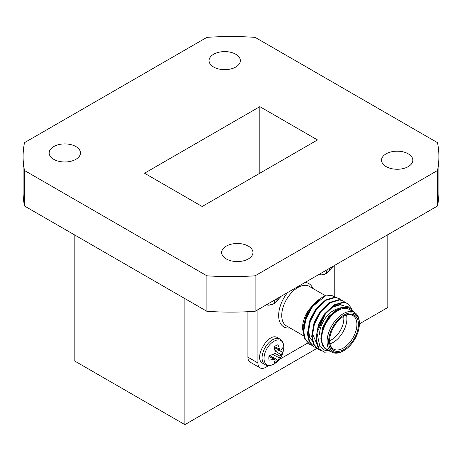 <?xml version="1.0" encoding="UTF-8"?>
<svg xmlns="http://www.w3.org/2000/svg" width="462" height="462" viewBox="0 0 462 462"><rect width="100%" height="100%" fill="white"/><g stroke="black" fill="none" stroke-linecap="round" stroke-linejoin="round"><path stroke-width="0.69" d="M74.186 234.69L74.186 360.73L184.881 424.642L316.972 348.377M343.999 350.525L343.231 350.97A22.829 13.179 -60 0 1 331.814 352.096A22.829 13.179 -60 0 1 327.084 341.649A22.829 13.179 -60 0 1 337.052 318.676A22.829 13.179 -60 0 1 354.643 312.555A22.829 13.179 -60 0 1 359.372 323.007L359.372 323.897A21.743 12.555 120 0 0 343.999 315.02A21.743 12.555 120 0 0 328.626 341.649A21.743 12.555 120 0 0 343.999 350.525A21.743 12.555 120 0 0 359.372 323.897L387.814 307.478L387.814 234.69M24.503 170.501L24.503 206.006L206.889 311.307L206.889 275.802L24.503 170.501A207.9 120.028 180 0 1 23.1 156.583A207.9 120.028 180 0 1 24.503 142.66L206.889 37.358A207.9 120.028 180 0 1 255.111 37.358L437.497 142.66A207.9 120.028 180 0 1 438.9 156.583A207.9 120.028 180 0 1 437.497 170.501L255.111 275.802L255.111 311.307L437.497 206.006L437.497 170.501M206.889 275.802A207.9 120.028 0 0 0 255.111 275.802M213.629 67.019A15.656 9.038 0 0 0 230.688 68.982A15.656 9.038 0 0 0 240.35 60.632A15.656 9.038 0 0 0 224.699 51.594A15.656 9.038 0 0 0 209.043 60.632A15.656 9.038 0 0 0 213.629 67.019M53.736 159.332A15.656 9.038 0 0 0 70.802 161.29A15.656 9.038 0 0 0 80.463 152.939A15.656 9.038 0 0 0 64.807 143.901A15.656 9.038 0 0 0 49.157 152.939A15.656 9.038 0 0 0 53.736 159.332M226.236 258.922A15.656 9.038 0 0 0 243.295 260.88A15.656 9.038 0 0 0 252.957 252.529A15.656 9.038 0 0 0 237.301 243.491A15.656 9.038 0 0 0 221.65 252.529A15.656 9.038 0 0 0 226.236 258.922M386.122 166.609A15.656 9.038 0 0 0 403.182 168.572A15.656 9.038 0 0 0 412.843 160.222A15.656 9.038 0 0 0 397.193 151.184A15.656 9.038 0 0 0 381.537 160.222A15.656 9.038 0 0 0 386.122 166.609M259.829 106.653L317.481 139.94L202.171 206.508L144.519 173.221L259.829 106.653L259.829 173.221M437.497 206.006A207.9 120.028 0 0 0 438.9 192.088L438.9 156.583M206.889 311.307A207.9 120.028 0 0 0 255.111 311.307M23.1 156.583L23.1 192.088A207.9 120.028 0 0 0 24.503 206.006M260.158 367.925L250.161 362.156A10.869 6.277 -60 0 1 247.909 357.184L257.906 362.953A10.869 6.277 120 0 0 260.158 367.925A10.869 6.277 120 0 0 265.592 367.388L268.688 365.598M247.909 311.717L247.909 357.184M184.881 424.642L184.881 298.596M333.218 327.881A4.349 2.512 120 0 0 334.373 325.883M328.586 268.884L330.243 270.131A10.129 5.85 -60 0 1 326.282 272.424L327.402 269.571M331.618 267.279L330.243 270.131M333.535 266.031L326.334 273.435A13.964 8.062 -60 0 1 326.328 273.44A13.964 8.062 -60 0 1 326.178 273.527A13.964 8.062 -60 0 1 319.271 274.266M276.316 299.064L277.974 300.312A10.129 5.85 -60 0 1 274.012 302.598L275.133 299.746M279.348 297.453L277.974 300.312M281.26 296.206L274.064 303.615A13.964 8.062 -60 0 1 274.058 303.615A13.964 8.062 -60 0 1 273.908 303.707A13.964 8.062 -60 0 1 267.001 304.441M272.337 357.38A8.374 4.834 120 0 0 272.938 356.878L277.974 360.672A10.129 5.85 -60 0 1 274.012 362.959L275.167 360.227L274.844 359.24L269.71 355.428M272.95 354.55L272.938 356.878M274.844 359.24L269.109 360.129A10.129 5.85 -60 0 1 269.109 355.555L273.423 354.394L274.844 353.199L275.167 351.38L274.012 347.06A10.129 5.85 -60 0 1 277.974 344.773L280.07 350.184L281.087 349.971L282.877 347.603A10.129 5.85 -60 0 1 282.877 352.183L277.073 349.717L275.069 350.889M277.073 349.717A8.374 4.834 120 0 0 277.206 348.943M273.423 359.222L269 356.121M279.348 348.966L274.451 346.679M280.07 350.184L274.203 347.643M282.877 352.183L281.087 354.799L275.092 350.86M281.087 354.799L280.07 356.219L274.844 353.205M280.07 356.219L279.348 357.813L272.938 354.591M279.348 357.813L277.974 360.672M273.908 364.068A13.964 8.062 -60 0 1 264.027 358.304A13.964 8.062 -60 0 1 274.012 341.199A13.964 8.062 -60 0 1 283.778 347.141L283.778 347.141C283.425 354.487 280.186 360.094 274.064 363.975A13.964 8.062 -60 0 1 274.058 363.975A13.964 8.062 -60 0 1 273.908 364.068M277.593 337.722C268.514 331.421 252.818 358.61 262.809 363.328L265.13 364.668A14.784 8.535 -60 0 1 265.13 347.597A14.784 8.535 -60 0 1 279.914 339.062L277.593 337.722M318.151 328.008L324.642 314.645L332.513 307.149L340.378 304.741L344.271 306.127M313.877 325.543L320.374 312.185L323.787 308.264M313.952 342.273L310.071 337.941L308.593 331.318L310.441 320.345L316.106 309.719L319.513 305.798M305.336 320.611L311.833 307.253L315.246 303.338M309.586 344.282L304.833 339.091L303.153 331.381L305.012 319.646L310.811 307.911L320.743 298.261M331.41 351.848L324.347 352.194L318.999 348.729L315.962 338.773L318.179 325.987L324.861 313.6L334.113 304.874L343.364 302.096L347.436 303.384M318.127 349.214L313.375 344.023L311.694 336.307L313.912 323.521L320.588 311.134L329.839 302.408L339.096 299.63L343.168 300.918M313.86 346.748L309.107 341.557L307.421 333.841L309.638 321.055L316.32 308.668L325.571 299.942L334.823 297.164L338.894 298.452M329.631 350.837L326.114 349.301C323.036 347.349 321.465 343.82 321.408 338.715L322.291 330.549L328.557 317.4L338.236 308.275L347.771 306.323L353.776 312.058M318.999 348.729A27.177 15.691 -60 0 1 316.972 332.894L319.837 346.333L324.237 350.081L330.03 351.149M316.972 332.894L325.392 313.906L334.644 305.18L343.901 302.402L347.701 303.528L351.83 308.76M320.547 350.3L318.393 349.37L313.912 344.329L312.225 336.619L314.443 323.833L321.125 311.44L330.376 302.714L339.628 299.936L343.439 301.068L345.38 302.622M316.412 347.874L314.12 346.904L309.638 341.863L307.958 334.153L310.175 321.367L316.851 308.974L326.103 300.248L335.36 297.47L339.166 298.596L341.112 300.156M312.139 345.409L309.858 344.444L305.37 339.403L303.684 331.687L305.902 318.901L312.583 306.508L325.167 296.078A27.177 15.691 120 0 0 321.708 297.713A27.177 15.691 120 0 0 310.811 307.911M302.489 328.528A23.914 13.808 -60 0 1 302.489 328.332A23.914 13.808 -60 0 1 307.842 310.984L302.489 328.748L304.568 337.335M336.18 297.563L331.318 295.264L325.167 296.078M307.842 310.984L315.2 302.639M326.114 349.301L322.32 344.958L320.871 338.409L322.719 327.437L328.384 316.805L338.877 307.923M316.591 335.169L318.607 324.515L324.11 314.339L331.976 306.843L339.841 304.435L343.613 305.694M343.341 305.549L344.144 306.144M316.863 343.895L312.329 333.477L314.177 322.505L319.843 311.873L329.025 303.615M312.936 341.666L309.401 337.335L308.062 331.011L309.904 320.039L315.569 309.407L324.757 301.149M303.782 328.407L305.665 317.492L311.301 306.941L313.975 303.777M316.43 301.605L318.947 299.85M329.545 341.118A20.438 11.798 -60 0 1 343.999 316.083A20.438 11.798 -60 0 1 358.448 324.428A20.438 11.798 -60 0 1 343.999 349.457A20.438 11.798 -60 0 1 329.545 341.118M329.55 340.661A19.352 11.175 120 0 0 333.552 349.087A19.352 11.175 120 0 0 352.904 337.913A19.352 11.175 120 0 0 352.904 315.569A19.352 11.175 120 0 0 343.607 316.314M319.554 334.459A19.352 11.175 -60 0 1 333.235 310.759A19.352 11.175 -60 0 1 335.932 309.511M346.517 315.09A19.352 11.175 -60 0 1 329.949 343.792M329.55 340.713A17.175 9.916 120 0 0 343.653 316.291M257.906 309.69L257.906 362.953M279.267 359.494L307.894 342.966M334.771 296.471L334.771 265.315M352.829 311.509A23.914 13.808 120 0 0 337.173 310.1A23.914 13.808 120 0 0 322.291 330.549M354.643 312.555L349.26 309.448A22.829 13.179 120 0 0 331.67 315.569A22.829 13.179 120 0 0 321.708 338.542A22.829 13.179 120 0 0 326.432 348.989L331.814 352.096M290.026 327.968A25.006 14.438 -60 0 1 278.707 316.972A25.006 14.438 -60 0 1 287.612 292.544M305.07 282.461A25.006 14.438 -60 0 1 312.855 288.427M325.75 295.876L309.292 286.371A22.829 13.179 120 0 0 286.463 299.555A22.829 13.179 120 0 0 286.463 325.912L303.852 335.955M306.537 316.874A22.829 13.179 120 0 0 306.843 316.464M311.769 307.611A22.829 13.179 120 0 0 311.989 307.045M318.572 274.665L321.159 275.063L326.166 273.533M266.303 304.845L268.884 305.238L273.897 303.713M283.778 347.141C283.553 342.885 282.265 340.188 279.92 339.062M265.13 364.668C267.279 366.106 270.195 365.904 273.897 364.073M338.808 302.922L339.339 303.228M331.699 311.648L333.235 310.759M302.489 328.332L302.489 328.748M320.743 298.267L321.708 297.713M347.707 303.528L347.176 303.222M343.439 301.068L342.902 300.756M339.166 298.602L338.634 298.29M318.393 349.37L317.862 349.064M314.125 346.904L313.588 346.598M309.852 344.438L309.321 344.132"/></g></svg>
